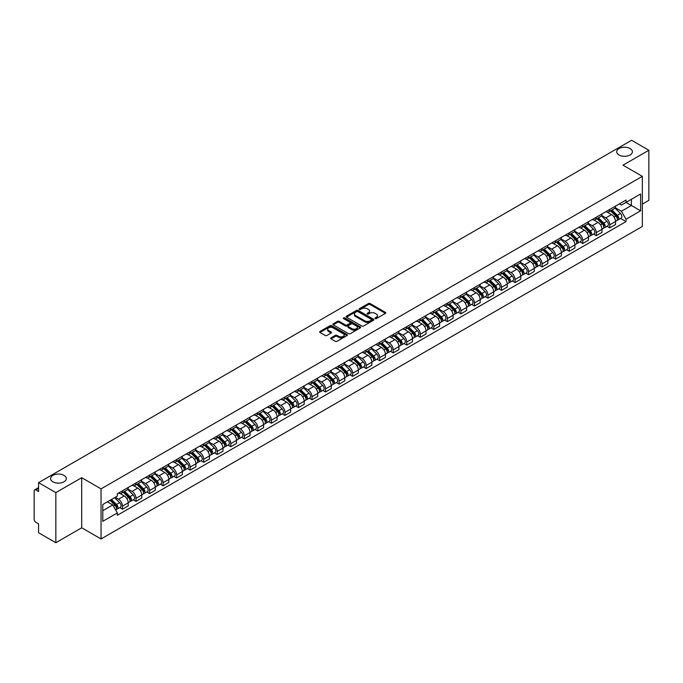 <?xml version="1.0" encoding="UTF-8"?>
<svg xmlns="http://www.w3.org/2000/svg" width="683" height="683" viewBox="0 0 683 683"><rect width="100%" height="100%" fill="white"/><g stroke="black" fill="none" stroke-linecap="round" stroke-linejoin="round"><path stroke-width="1.02" d="M375.189 318.594A0.845 0.487 0 0 0 376.384 318.594L385.434 313.369A1.204 0.692 0 0 0 385.784 312.874A1.204 0.692 0 0 0 385.434 312.387L370.101 303.534A1.204 0.692 0 0 0 368.402 303.534L359.352 308.759A0.845 0.487 0 0 0 360.539 309.45L361.717 308.776A3.85 2.228 0 0 1 367.164 308.776L368.444 309.51A3.85 2.228 0 0 1 369.571 311.081A3.85 2.228 0 0 1 368.444 312.66L367.275 313.335A0.845 0.487 0 0 0 368.461 314.018L369.631 313.343A3.85 2.228 0 0 1 375.087 313.343L376.367 314.086A3.85 2.228 0 0 1 377.494 315.657A3.85 2.228 0 0 1 376.367 317.228L375.189 317.902A0.845 0.487 0 0 0 375.189 318.594L375.189 317.902M63.997 475.385A7.854 4.533 0 0 0 55.443 474.403A7.854 4.533 0 0 0 50.593 478.595A7.854 4.533 0 0 0 52.89 481.797A7.854 4.533 0 0 0 61.453 482.779A7.854 4.533 0 0 0 66.302 478.595A7.854 4.533 0 0 0 63.997 475.385M630.11 148.544A7.854 4.533 0 0 0 621.547 147.562A7.854 4.533 0 0 0 616.698 151.754A7.854 4.533 0 0 0 619.003 154.964A7.854 4.533 0 0 0 627.557 155.946A7.854 4.533 0 0 0 632.407 151.754A7.854 4.533 0 0 0 630.11 148.544M331.007 337.854A1.204 0.692 0 0 0 330.657 338.35A1.204 0.692 0 0 0 331.007 338.845L335.31 341.329A1.204 0.692 0 0 0 337.009 341.329L347.066 335.524A1.204 0.692 0 0 0 347.416 335.029A1.204 0.692 0 0 0 347.066 334.542L331.733 325.689A1.204 0.692 0 0 0 330.026 325.689L319.977 331.494A1.204 0.692 0 0 0 319.627 331.981A1.204 0.692 0 0 0 319.977 332.476L325.176 335.473A1.204 0.692 0 0 0 326.875 335.473L331.178 332.988A1.204 0.692 0 0 0 331.528 332.501A1.204 0.692 0 0 0 331.178 332.006L328.6 330.521A3.219 1.861 0 0 1 327.661 329.206A3.219 1.861 0 0 1 329.65 327.481A3.219 1.861 0 0 1 333.159 327.891L343.25 333.714A3.219 1.861 0 0 1 344.198 335.029A3.219 1.861 0 0 1 342.209 336.753A3.219 1.861 0 0 1 338.7 336.343L337.009 335.379A1.204 0.692 0 0 0 335.31 335.379L331.007 337.854L331.007 338.845M101.05 488.866L81.704 477.69L55.844 492.622L38.572 482.65L631.579 140.28L648.85 150.251L622.99 165.184L642.344 176.351L101.05 488.866L101.05 538.964L642.344 226.449L642.344 176.351M361.802 326.03A1.204 0.692 0 0 0 363.501 326.03L373.55 320.233A1.204 0.692 0 0 0 373.908 319.738A1.204 0.692 0 0 0 373.55 319.243L358.225 310.398A1.204 0.692 0 0 0 356.517 310.398L346.469 316.195A1.204 0.692 0 0 0 346.119 316.69A1.204 0.692 0 0 0 346.469 317.177L361.802 326.03M343.865 318.773A0.845 0.487 0 0 1 344.719 318.893L344.719 317.894L360.308 326.892A1.204 0.692 0 0 1 360.658 327.388A1.204 0.692 0 0 1 360.308 327.874L350.259 333.68A1.204 0.692 0 0 1 348.552 333.68L333.227 324.826L333.227 323.844A1.204 0.692 0 0 0 332.869 324.34A1.204 0.692 0 0 0 333.227 324.826M333.227 323.844L337.522 321.36A1.204 0.692 0 0 1 339.229 321.36L345.444 324.954A1.204 0.692 0 0 0 347.152 324.954L350.003 323.307A1.204 0.692 0 0 0 350.353 322.811A1.204 0.692 0 0 0 350.003 322.316L343.532 318.585A0.845 0.487 0 0 1 344.719 317.894M55.844 492.622L55.844 542.72L38.572 532.749L38.572 523.878L35.883 522.333A2.45 1.417 -120 0 1 34.15 519.319L34.15 490.966A2.45 1.417 -120 0 1 34.662 489.848L38.572 487.585M642.344 204.106L648.85 200.35L648.85 150.251M55.844 542.72L81.704 527.788L101.05 538.964M38.572 482.65L38.572 491.521L35.883 489.967A2.45 1.417 -120 0 0 34.662 489.848M609.799 209.416A5.643 3.261 60 0 1 608.63 211.952L614.359 208.648A5.643 3.261 -120 0 0 615.528 206.112M601.672 215.495L605.812 217.886A5.643 3.261 60 0 1 609.799 224.801L615.528 221.488A5.643 3.261 -120 0 0 611.541 214.573L607.435 212.208M615.528 221.488L615.528 224.545L609.799 227.849L607.059 226.269M608.63 211.952A5.643 3.261 60 0 1 605.855 211.696M609.799 224.801L609.799 227.849M596.268 217.228A5.643 3.261 60 0 1 595.098 219.764L600.827 216.46A5.643 3.261 -120 0 0 601.996 213.924M593.518 234.081L596.268 235.669L601.996 232.365L601.996 229.309A5.643 3.261 -120 0 0 598.001 222.393L593.903 220.028M595.098 219.764A5.643 3.261 60 0 1 592.315 219.508M588.14 223.307L592.272 225.697A5.643 3.261 60 0 1 596.268 232.613L596.268 235.669M582.727 225.049A5.643 3.261 60 0 1 581.557 227.584L587.286 224.272A5.643 3.261 -120 0 0 588.456 221.744M579.987 241.902L582.727 243.481L588.456 240.177L588.456 237.121A5.643 3.261 -120 0 0 584.46 230.205L580.362 227.84M581.557 227.584A5.643 3.261 60 0 1 578.783 227.328M574.599 231.127L578.74 233.518A5.643 3.261 60 0 1 582.727 240.425L582.727 243.481M569.195 232.86A5.643 3.261 60 0 1 568.025 235.396L573.754 232.092A5.643 3.261 -120 0 0 574.915 229.556M566.446 249.713L569.195 251.301L574.915 247.989L574.915 244.932A5.643 3.261 -120 0 0 570.928 238.026L566.83 235.652M568.025 235.396A5.643 3.261 60 0 1 565.242 235.14M561.067 238.939L565.2 241.33A5.643 3.261 60 0 1 569.195 248.245L569.195 251.301M555.655 240.681A5.643 3.261 60 0 1 554.485 243.208L560.214 239.904A5.643 3.261 -120 0 0 561.383 237.368M552.914 257.525L555.655 259.113L561.383 255.809L561.383 252.753A5.643 3.261 -120 0 0 557.388 245.837L553.29 243.472M554.485 243.208A5.643 3.261 60 0 1 551.71 242.96M547.527 246.759L551.668 249.141A5.643 3.261 60 0 1 555.655 256.057L555.655 259.113M542.123 248.492A5.643 3.261 60 0 1 540.953 251.028L546.673 247.724A5.643 3.261 -120 0 0 547.843 245.188M539.374 265.346L542.123 266.933L547.843 263.621L547.843 260.565A5.643 3.261 -120 0 0 543.856 253.649L539.758 251.284M540.953 251.028A5.643 3.261 60 0 1 538.17 250.772M533.995 254.571L538.127 256.962A5.643 3.261 60 0 1 542.123 263.877L542.123 266.933M528.582 256.304A5.643 3.261 60 0 1 527.413 258.84L533.141 255.536A5.643 3.261 -120 0 0 534.311 253M525.833 273.157L528.582 274.745L534.311 271.441L534.311 268.385A5.643 3.261 -120 0 0 530.315 261.469L526.217 259.105M527.413 258.84A5.643 3.261 60 0 1 524.638 258.584M520.455 262.383L524.595 264.773A5.643 3.261 60 0 1 528.582 271.689L528.582 274.745M515.042 264.125A5.643 3.261 60 0 1 513.881 266.66L519.601 263.348A5.643 3.261 -120 0 0 520.77 260.821M512.301 280.978L515.042 282.557L520.77 279.253L520.77 276.197A5.643 3.261 -120 0 0 516.783 269.281L512.685 266.916M513.881 266.66A5.643 3.261 60 0 1 511.097 266.404M506.914 270.203L511.055 272.594A5.643 3.261 60 0 1 515.042 279.501L515.042 282.557M501.51 271.936A5.643 3.261 60 0 1 500.34 274.472L506.069 271.168A5.643 3.261 -120 0 0 507.238 268.632M498.761 288.789L501.51 290.377L507.238 287.065L507.238 284.008A5.643 3.261 -120 0 0 503.243 277.102L499.145 274.737M500.34 274.472A5.643 3.261 60 0 1 497.565 274.216M493.382 278.015L497.514 280.406A5.643 3.261 60 0 1 501.51 287.321L501.51 290.377M487.969 279.757A5.643 3.261 60 0 1 486.8 282.292L492.528 278.98A5.643 3.261 -120 0 0 493.698 276.444M485.229 296.601L487.969 298.189L493.698 294.885L493.698 291.829A5.643 3.261 -120 0 0 489.711 284.913L485.613 282.549M486.8 282.292A5.643 3.261 60 0 1 484.025 282.036M479.842 285.836L483.982 288.217A5.643 3.261 60 0 1 487.969 295.133L487.969 298.189M474.437 287.569A5.643 3.261 60 0 1 473.268 290.104L478.996 286.8A5.643 3.261 -120 0 0 480.166 284.265M471.688 304.422L474.437 306.01L480.166 302.697L480.166 299.641A5.643 3.261 -120 0 0 476.171 292.734L472.073 290.36M473.268 290.104A5.643 3.261 60 0 1 470.485 289.848M466.31 293.647L470.442 296.038A5.643 3.261 60 0 1 474.437 302.953L474.437 306.01M460.897 295.389A5.643 3.261 60 0 1 459.727 297.916L465.456 294.612A5.643 3.261 -120 0 0 466.626 292.076M458.156 312.233L460.897 313.821L466.626 310.517L466.626 307.461A5.643 3.261 -120 0 0 462.639 300.546L458.532 298.181M459.727 297.916A5.643 3.261 60 0 1 456.953 297.66M452.769 301.459L456.91 303.85A5.643 3.261 60 0 1 460.897 310.765L460.897 313.821M447.365 303.201A5.643 3.261 60 0 1 446.195 305.736L451.924 302.424A5.643 3.261 -120 0 0 453.094 299.897M444.616 320.054L447.365 321.633L453.094 318.329L453.094 315.273A5.643 3.261 -120 0 0 449.098 308.357L445 305.993M446.195 305.736A5.643 3.261 60 0 1 443.412 305.48M439.237 309.279L443.369 311.67A5.643 3.261 60 0 1 447.365 318.577L447.365 321.633M433.825 311.013A5.643 3.261 60 0 1 432.655 313.548L438.384 310.244A5.643 3.261 -120 0 0 439.553 307.709M431.084 327.866L433.825 329.454L439.553 326.141L439.553 323.093A5.643 3.261 -120 0 0 435.566 316.178L431.46 313.813M432.655 313.548A5.643 3.261 60 0 1 429.88 313.292M425.697 317.091L429.838 319.482A5.643 3.261 60 0 1 433.825 326.397L433.825 329.454M420.293 318.833A5.643 3.261 60 0 1 419.123 321.369L424.852 318.056A5.643 3.261 -120 0 0 426.013 315.52M417.544 335.677L420.293 337.265L426.013 333.961L426.013 330.905A5.643 3.261 -120 0 0 422.026 323.99L417.928 321.625M419.123 321.369A5.643 3.261 60 0 1 416.34 321.112M412.165 324.912L416.297 327.294A5.643 3.261 60 0 1 420.293 334.209L420.293 337.265M406.752 326.645A5.643 3.261 60 0 1 405.582 329.18L411.311 325.876A5.643 3.261 -120 0 0 412.481 323.341M404.012 343.498L406.752 345.086L412.481 341.773L412.481 338.717A5.643 3.261 -120 0 0 408.485 331.81L404.387 329.437M405.582 329.18A5.643 3.261 60 0 1 402.808 328.924M398.624 332.723L402.765 335.114A5.643 3.261 60 0 1 406.752 342.029L406.752 345.086M393.22 334.465A5.643 3.261 60 0 1 392.051 336.992L397.771 333.688A5.643 3.261 -120 0 0 398.94 331.153M390.471 351.31L393.22 352.898L398.94 349.594L398.94 346.537A5.643 3.261 -120 0 0 394.953 339.622L390.855 337.257M392.051 336.992A5.643 3.261 60 0 1 389.267 336.745M385.092 340.544L389.225 342.926A5.643 3.261 60 0 1 393.22 349.841L393.22 352.898M379.68 342.277A5.643 3.261 60 0 1 378.51 344.813L384.239 341.5A5.643 3.261 -120 0 0 385.408 338.973M376.931 359.13L379.68 360.709L385.408 357.405L385.408 354.349A5.643 3.261 -120 0 0 381.413 347.434L377.315 345.069M378.51 344.813A5.643 3.261 60 0 1 375.735 344.556M371.552 348.356L375.693 350.746A5.643 3.261 60 0 1 379.68 357.653L379.68 360.709M366.139 350.089A5.643 3.261 60 0 1 364.978 352.624L370.698 349.32A5.643 3.261 -120 0 0 371.868 346.785M363.399 366.942L366.148 368.53L371.868 365.226L371.868 362.169A5.643 3.261 -120 0 0 367.881 355.254L363.783 352.889M364.978 352.624A5.643 3.261 60 0 1 362.195 352.368M358.012 356.167L362.152 358.558A5.643 3.261 60 0 1 366.148 365.473L366.148 368.53M352.607 357.909A5.643 3.261 60 0 1 351.438 360.445L357.166 357.132A5.643 3.261 -120 0 0 358.336 354.597M349.858 374.762L352.607 376.342L358.336 373.038L358.336 369.981A5.643 3.261 -120 0 0 354.34 363.066L350.242 360.701M351.438 360.445A5.643 3.261 60 0 1 348.663 360.189M344.48 363.988L348.612 366.37A5.643 3.261 60 0 1 352.607 373.285L352.607 376.342M339.067 365.721A5.643 3.261 60 0 1 337.897 368.257L343.626 364.953A5.643 3.261 -120 0 0 344.795 362.417M336.326 382.574L339.067 384.162L344.795 380.849L344.795 377.793A5.643 3.261 -120 0 0 340.808 370.886L336.71 368.513M337.897 368.257A5.643 3.261 60 0 1 335.122 368M330.939 371.8L335.08 374.19A5.643 3.261 60 0 1 339.067 381.105L339.067 384.162M325.535 373.541A5.643 3.261 60 0 1 324.365 376.068L330.094 372.764A5.643 3.261 -120 0 0 331.264 370.229M322.786 390.386L325.535 391.974L331.264 388.67L331.264 385.613A5.643 3.261 -120 0 0 327.268 378.698L323.17 376.333M324.365 376.068A5.643 3.261 60 0 1 321.582 375.821M317.407 379.62L321.539 382.002A5.643 3.261 60 0 1 325.535 388.917L325.535 391.974M311.994 381.353A5.643 3.261 60 0 1 310.825 383.889L316.553 380.576A5.643 3.261 -120 0 0 317.723 378.049M309.254 398.206L311.994 399.786L317.723 396.481L317.723 393.425A5.643 3.261 -120 0 0 313.736 386.51L309.63 384.145M310.825 383.889A5.643 3.261 60 0 1 308.05 383.633M303.867 387.432L308.007 389.822A5.643 3.261 60 0 1 311.994 396.729L311.994 399.786M298.462 389.165A5.643 3.261 60 0 1 297.293 391.701L303.021 388.396A5.643 3.261 -120 0 0 304.191 385.861M295.713 406.018L298.462 407.606L304.191 404.302L304.191 401.245A5.643 3.261 -120 0 0 300.196 394.33L296.098 391.965M297.293 391.701A5.643 3.261 60 0 1 294.51 391.444M290.335 395.244L294.467 397.634A5.643 3.261 60 0 1 298.462 404.549L298.462 407.606M284.922 396.985A5.643 3.261 60 0 1 283.752 399.521L289.481 396.208A5.643 3.261 -120 0 0 290.651 393.681M282.181 413.838L284.922 415.418L290.651 412.114L290.651 409.057A5.643 3.261 -120 0 0 286.664 402.142L282.557 399.777M283.752 399.521A5.643 3.261 60 0 1 280.978 399.265M276.794 403.064L280.935 405.446A5.643 3.261 60 0 1 284.922 412.361L284.922 415.418M271.39 404.797A5.643 3.261 60 0 1 270.22 407.333L275.949 404.029A5.643 3.261 -120 0 0 277.11 401.493M268.641 421.65L271.39 423.238L277.11 419.925L277.11 416.869A5.643 3.261 -120 0 0 273.123 409.962L269.025 407.589M270.22 407.333A5.643 3.261 60 0 1 267.437 407.077M263.262 410.876L267.394 413.266A5.643 3.261 60 0 1 271.39 420.182L271.39 423.238M257.85 412.617A5.643 3.261 60 0 1 256.68 415.144L262.409 411.84A5.643 3.261 -120 0 0 263.578 409.305M255.109 429.462L257.85 431.05L263.578 427.746L263.578 424.689A5.643 3.261 -120 0 0 259.583 417.774L255.485 415.409M256.68 415.144A5.643 3.261 60 0 1 253.905 414.897M249.722 418.696L253.863 421.078A5.643 3.261 60 0 1 257.85 427.993L257.85 431.05M244.318 420.429A5.643 3.261 60 0 1 243.148 422.965L248.868 419.661A5.643 3.261 -120 0 0 250.038 417.125M241.569 437.282L244.318 438.862L250.038 435.558L250.038 432.501A5.643 3.261 -120 0 0 246.051 425.586L241.953 423.221M243.148 422.965A5.643 3.261 60 0 1 240.365 422.709M236.19 426.508L240.322 428.898A5.643 3.261 60 0 1 244.318 435.805L244.318 438.862M230.777 428.241A5.643 3.261 60 0 1 229.608 430.777L235.336 427.473A5.643 3.261 -120 0 0 236.506 424.937M228.028 445.094L230.777 446.682L236.506 443.378L236.506 440.322A5.643 3.261 -120 0 0 232.51 433.406L228.412 431.041M229.608 430.777A5.643 3.261 60 0 1 226.833 430.521M222.649 434.32L226.79 436.71A5.643 3.261 60 0 1 230.777 443.626L230.777 446.682M217.237 436.061A5.643 3.261 60 0 1 216.076 438.597L221.796 435.284A5.643 3.261 -120 0 0 222.965 432.757M214.496 452.914L217.245 454.494L222.965 451.19L222.965 448.133A5.643 3.261 -120 0 0 218.978 441.218L214.88 438.853M216.076 438.597A5.643 3.261 60 0 1 213.292 438.341M209.109 442.14L213.25 444.531A5.643 3.261 60 0 1 217.245 451.437L217.245 454.494M203.705 443.873A5.643 3.261 60 0 1 202.535 446.409L208.264 443.105A5.643 3.261 -120 0 0 209.433 440.569M200.956 460.726L203.705 462.314L209.433 459.002L209.433 455.945A5.643 3.261 -120 0 0 205.438 449.038L201.34 446.665M202.535 446.409A5.643 3.261 60 0 1 199.76 446.153M195.577 449.952L199.709 452.342A5.643 3.261 60 0 1 203.705 459.258L203.705 462.314M190.164 451.694A5.643 3.261 60 0 1 188.995 454.221L194.723 450.917A5.643 3.261 -120 0 0 195.893 448.381M187.424 468.538L190.164 470.126L195.893 466.822L195.893 463.766A5.643 3.261 -120 0 0 191.906 456.85L187.808 454.485M188.995 454.221A5.643 3.261 60 0 1 186.22 453.973M182.037 457.772L186.177 460.154A5.643 3.261 60 0 1 190.164 467.07L190.164 470.126M176.632 459.505A5.643 3.261 60 0 1 175.463 462.041L181.191 458.737A5.643 3.261 -120 0 0 182.361 456.201M173.883 476.358L176.632 477.938L182.361 474.634L182.361 471.577A5.643 3.261 -120 0 0 178.365 464.662L174.267 462.297M175.463 462.041A5.643 3.261 60 0 1 172.679 461.785M168.505 465.584L172.637 467.975A5.643 3.261 60 0 1 176.632 474.89L176.632 477.938M163.092 467.317A5.643 3.261 60 0 1 161.922 469.853L167.651 466.549A5.643 3.261 -120 0 0 168.821 464.013M160.351 484.17L163.092 485.758L168.821 482.454L168.821 479.398A5.643 3.261 -120 0 0 164.834 472.482L160.727 470.117M161.922 469.853A5.643 3.261 60 0 1 159.148 469.597M154.964 473.396L159.105 475.786A5.643 3.261 60 0 1 163.092 482.702L163.092 485.758M149.56 475.137A5.643 3.261 60 0 1 148.39 477.673L154.119 474.361A5.643 3.261 -120 0 0 155.289 471.833M146.811 491.991L149.56 493.57L155.289 490.266L155.289 487.21A5.643 3.261 -120 0 0 151.293 480.294L147.195 477.929M148.39 477.673A5.643 3.261 60 0 1 145.607 477.417M141.432 481.216L145.564 483.607A5.643 3.261 60 0 1 149.56 490.514L149.56 493.57M136.019 482.949A5.643 3.261 60 0 1 134.85 485.485L140.578 482.181A5.643 3.261 -120 0 0 141.748 479.645M133.279 499.802L136.019 501.39L141.748 498.078L141.748 495.021A5.643 3.261 -120 0 0 137.761 488.114L133.655 485.741M134.85 485.485A5.643 3.261 60 0 1 132.075 485.229M127.892 489.028L132.032 491.419A5.643 3.261 60 0 1 136.019 498.334L136.019 501.39M122.488 490.77A5.643 3.261 60 0 1 121.318 493.297L127.047 489.993A5.643 3.261 -120 0 0 128.208 487.457M119.738 507.614L122.488 509.202L128.216 505.898L128.216 502.842A5.643 3.261 -120 0 0 124.221 495.926L120.123 493.561M121.318 493.297A5.643 3.261 60 0 1 118.535 493.049M115.196 497.326L118.492 499.23A5.643 3.261 60 0 1 122.488 506.146L122.488 509.202M619.387 203.884L621.428 205.062L640.603 193.989L631.408 199.299L631.408 205.506L621.428 211.269L615.212 207.683M102.791 510.705L112.763 504.942L117.365 512.907L102.791 521.325L102.791 504.489L117.365 496.08L117.365 493.724L626.029 200.051L626.029 202.407L640.603 210.816L626.029 219.234L621.428 211.269M640.603 193.989L640.603 210.816M117.365 512.907L117.365 515.264L626.029 221.591L626.029 219.234M81.704 477.69L81.704 527.788M112.763 504.942L107.385 501.834M620.591 218.449L626.029 221.591M375.53 318.713L376.367 318.235A3.85 2.228 0 0 0 377.494 316.656L377.494 315.657M369.571 311.081L369.571 312.088A3.85 2.228 0 0 1 368.444 313.659L367.608 314.137M385.434 312.387L385.434 313.369L370.101 304.533A1.204 0.692 0 0 0 368.402 304.533L359.685 309.57M373.533 320.242L358.225 311.397A1.204 0.692 0 0 0 356.517 311.397L346.486 317.194M371.424 320.079A0.845 0.487 0 0 0 371.424 319.396L357.969 311.627A0.845 0.487 0 0 0 356.774 311.627L355.536 312.336A3.85 2.228 0 0 0 354.409 313.907A3.85 2.228 0 0 0 355.536 315.486L364.739 320.797A3.85 2.228 0 0 0 370.186 320.797L371.424 320.079L371.424 321.087A0.845 0.487 0 0 0 371.672 320.737L371.672 319.738M354.409 313.907L354.409 314.914A3.85 2.228 0 0 0 355.536 316.485L355.536 315.486M371.424 321.087L370.186 321.795A3.85 2.228 0 0 1 364.739 321.795L355.536 316.485M333.236 324.835L337.522 322.359L337.522 321.36M350.353 322.811L350.353 323.81A1.204 0.692 0 0 1 350.003 324.305L347.152 325.953A1.204 0.692 0 0 1 345.444 325.953L339.229 322.359A1.204 0.692 0 0 0 337.522 322.359M344.719 318.893L360.291 327.883M351.899 328.677A3.219 1.861 0 0 0 355.408 329.078A3.219 1.861 0 0 0 357.397 327.362A3.219 1.861 0 0 0 356.458 326.047L352.898 323.99A1.204 0.692 0 0 0 351.199 323.99L348.339 325.637A1.204 0.692 0 0 0 347.989 326.132A1.204 0.692 0 0 0 348.339 326.619L351.899 328.677L351.899 329.676A3.219 1.861 0 0 0 355.408 330.077A3.219 1.861 0 0 0 357.397 328.361L357.397 327.362M347.989 326.132L347.989 327.131A1.204 0.692 0 0 0 348.339 327.627L348.339 326.619M351.899 329.676L348.339 327.627M344.198 335.029L344.198 336.036A3.219 1.861 0 0 1 342.209 337.752A3.219 1.861 0 0 1 338.7 337.351L337.009 336.377A1.204 0.692 0 0 0 335.31 336.377L331.024 338.853M327.661 329.206L327.661 330.205A3.219 1.861 0 0 0 328.6 331.52L328.6 330.521M331.178 332.006L331.178 332.988L328.6 331.52M347.066 334.542L347.066 335.524L331.733 326.687A1.204 0.692 0 0 0 330.026 326.687L319.994 332.484L319.977 331.494M610.534 210.859L615.861 216.118A3.065 1.767 60 0 1 616.672 220.711L615.528 221.377M611.592 211.901L613.855 213.207M611.123 210.518L616.962 216.272A1.468 0.854 60 0 1 617.347 218.483A1.468 0.854 60 0 1 617.219 218.534M612.002 210.005L617.338 215.265A3.065 1.767 60 0 1 618.149 219.866A3.065 1.767 60 0 1 617.219 219.96M614.99 208.059L620.463 213.463A3.065 1.767 60 0 1 621.274 218.056L618.149 219.866M596.993 218.671L602.329 223.93A3.065 1.767 60 0 1 603.14 228.532L601.988 229.189M598.06 219.721L600.314 221.027M597.582 218.329L603.422 224.092A1.468 0.854 60 0 1 603.815 226.295A1.468 0.854 60 0 1 603.678 226.355M598.47 217.817L603.798 223.076A3.065 1.767 60 0 1 604.609 227.678A3.065 1.767 60 0 1 603.687 227.781M601.45 215.879L606.922 221.275A3.065 1.767 60 0 1 607.733 225.877L604.609 227.678M583.461 226.483L588.789 231.75A3.065 1.767 60 0 1 589.6 236.344L588.456 237.01M584.52 227.533L586.782 228.839M584.05 226.141L589.89 231.904A1.468 0.854 60 0 1 590.274 234.115A1.468 0.854 60 0 1 590.146 234.167M584.93 225.638L590.266 230.897A3.065 1.767 60 0 1 591.077 235.498A3.065 1.767 60 0 1 590.146 235.592M587.918 223.691L593.39 229.095A3.065 1.767 60 0 1 594.201 233.688L591.077 235.498M569.921 234.303L575.257 239.562A3.065 1.767 60 0 1 576.059 244.164L574.915 244.821M570.988 235.353L573.242 236.659M570.51 233.962L576.35 239.724A1.468 0.854 60 0 1 576.742 241.927A1.468 0.854 60 0 1 576.606 241.978M571.398 233.449L576.725 238.709A3.065 1.767 60 0 1 577.536 243.31A3.065 1.767 60 0 1 576.614 243.404M574.377 231.511L579.85 236.907A3.065 1.767 60 0 1 580.661 241.509L577.536 243.31M556.38 242.115L561.716 247.374A3.065 1.767 60 0 1 562.527 251.976L561.383 252.642M557.448 243.165L559.71 244.471M556.978 241.773L562.818 247.536A1.468 0.854 60 0 1 563.202 249.747A1.468 0.854 60 0 1 563.074 249.799M557.857 241.261L563.193 246.529A3.065 1.767 60 0 1 564.004 251.122A3.065 1.767 60 0 1 563.074 251.224M560.845 239.323L566.318 244.719A3.065 1.767 60 0 1 567.129 249.321L564.004 251.122M542.848 249.935L548.184 255.194A3.065 1.767 60 0 1 548.987 259.796L547.843 260.454M543.907 250.977L546.169 252.283M543.437 249.594L549.277 255.348A1.468 0.854 60 0 1 549.67 257.559A1.468 0.854 60 0 1 549.533 257.611M544.325 249.082L549.653 254.341A3.065 1.767 60 0 1 550.464 258.942A3.065 1.767 60 0 1 549.542 259.036M547.305 247.135L552.778 252.539A3.065 1.767 60 0 1 553.589 257.141L550.464 258.942M529.308 257.747L534.644 263.006A3.065 1.767 60 0 1 535.455 267.608L534.311 268.265M530.375 258.797L532.638 260.103M529.906 257.406L535.745 263.168A1.468 0.854 60 0 1 536.129 265.371A1.468 0.854 60 0 1 535.993 265.431M530.785 256.893L536.121 262.152A3.065 1.767 60 0 1 536.932 266.754A3.065 1.767 60 0 1 536.001 266.857M533.773 254.955L539.246 260.351A3.065 1.767 60 0 1 540.048 264.953L536.932 266.754M515.776 265.559L521.103 270.827A3.065 1.767 60 0 1 521.914 275.42L520.77 276.086M516.835 266.609L519.097 267.915M516.365 265.217L522.205 270.98A1.468 0.854 60 0 1 522.597 273.191A1.468 0.854 60 0 1 522.461 273.243M517.253 264.714L522.58 269.973A3.065 1.767 60 0 1 523.391 274.575A3.065 1.767 60 0 1 522.461 274.668M520.233 262.767L525.705 268.171A3.065 1.767 60 0 1 526.516 272.765L523.391 274.575M502.236 273.379L507.571 278.638A3.065 1.767 60 0 1 508.383 283.24L507.238 283.897M503.303 274.429L505.565 275.736M502.833 273.038L508.673 278.801A1.468 0.854 60 0 1 509.057 281.003A1.468 0.854 60 0 1 508.92 281.055M503.712 272.526L509.048 277.785A3.065 1.767 60 0 1 509.851 282.386A3.065 1.767 60 0 1 508.929 282.489M506.701 270.588L512.173 275.983A3.065 1.767 60 0 1 512.976 280.585L509.851 282.386M488.704 281.191L494.031 286.45A3.065 1.767 60 0 1 494.842 291.052L493.698 291.718M489.762 282.241L492.025 283.547M489.293 280.85L495.132 286.612A1.468 0.854 60 0 1 495.525 288.824A1.468 0.854 60 0 1 495.388 288.875M490.181 280.337L495.508 285.605A3.065 1.767 60 0 1 496.319 290.198A3.065 1.767 60 0 1 495.388 290.301M493.16 278.399L498.633 283.795A3.065 1.767 60 0 1 499.444 288.397L496.319 290.198M475.163 289.011L480.499 294.271A3.065 1.767 60 0 1 481.31 298.872L480.166 299.53M476.23 290.053L478.493 291.359M475.752 288.67L481.592 294.424A1.468 0.854 60 0 1 481.985 296.635A1.468 0.854 60 0 1 481.848 296.687M476.64 288.158L481.976 293.417A3.065 1.767 60 0 1 482.779 298.019A3.065 1.767 60 0 1 481.856 298.112M479.628 286.211L485.092 291.615A3.065 1.767 60 0 1 485.903 296.217L482.779 298.019M461.631 296.823L466.959 302.082A3.065 1.767 60 0 1 467.77 306.684L466.626 307.341M462.69 297.873L464.952 299.18M462.22 296.482L468.06 302.245A1.468 0.854 60 0 1 468.444 304.447A1.468 0.854 60 0 1 468.316 304.507M463.1 295.97L468.436 301.229A3.065 1.767 60 0 1 469.247 305.83A3.065 1.767 60 0 1 468.316 305.933M466.088 294.031L471.56 299.427A3.065 1.767 60 0 1 472.371 304.029L469.247 305.83M448.091 304.635L453.427 309.903A3.065 1.767 60 0 1 454.238 314.496L453.085 315.162M449.158 305.685L451.412 306.991M448.68 304.294L454.519 310.056A1.468 0.854 60 0 1 454.912 312.268A1.468 0.854 60 0 1 454.776 312.319M449.568 303.79L454.904 309.049A3.065 1.767 60 0 1 455.706 313.651A3.065 1.767 60 0 1 454.784 313.745M452.547 301.843L458.02 307.248A3.065 1.767 60 0 1 458.831 311.841L455.706 313.651M434.559 312.455L439.886 317.715A3.065 1.767 60 0 1 440.697 322.316L439.553 322.974M435.617 313.506L437.88 314.812M435.148 312.114L440.987 317.877A1.468 0.854 60 0 1 441.372 320.079A1.468 0.854 60 0 1 441.244 320.131M436.027 311.602L441.363 316.861A3.065 1.767 60 0 1 442.174 321.462A3.065 1.767 60 0 1 441.244 321.565M439.015 309.664L444.488 315.059A3.065 1.767 60 0 1 445.299 319.661L442.174 321.462M421.018 320.267L426.354 325.526A3.065 1.767 60 0 1 427.157 330.128L426.013 330.794M422.085 321.317L424.339 322.624M421.607 319.926L427.447 325.689A1.468 0.854 60 0 1 427.84 327.9A1.468 0.854 60 0 1 427.703 327.951M422.495 319.413L427.823 324.681A3.065 1.767 60 0 1 428.634 329.274A3.065 1.767 60 0 1 427.712 329.377M425.475 317.475L430.947 322.871A3.065 1.767 60 0 1 431.758 327.473L428.634 329.274M407.478 328.088L412.814 333.347A3.065 1.767 60 0 1 413.625 337.948L412.481 338.606M408.545 329.138L410.807 330.435M408.075 327.746L413.915 333.5A1.468 0.854 60 0 1 414.299 335.712A1.468 0.854 60 0 1 414.171 335.763M408.955 327.234L414.291 332.493A3.065 1.767 60 0 1 415.102 337.095A3.065 1.767 60 0 1 414.171 337.189M411.943 325.287L417.415 330.692A3.065 1.767 60 0 1 418.227 335.293L415.102 337.095M393.946 335.899L399.282 341.159A3.065 1.767 60 0 1 400.084 345.76L398.94 346.418M395.005 336.95L397.267 338.256M394.535 335.558L400.375 341.321A1.468 0.854 60 0 1 400.767 343.523A1.468 0.854 60 0 1 400.631 343.583M395.423 335.046L400.75 340.305A3.065 1.767 60 0 1 401.561 344.906A3.065 1.767 60 0 1 400.639 345.009M398.402 333.108L403.875 338.503A3.065 1.767 60 0 1 404.686 343.105L401.561 344.906M380.405 343.711L385.741 348.979A3.065 1.767 60 0 1 386.552 353.572L385.408 354.238M381.473 344.761L383.735 346.068M381.003 343.37L386.843 349.133A1.468 0.854 60 0 1 387.227 351.344A1.468 0.854 60 0 1 387.09 351.395M381.882 342.866L387.218 348.125A3.065 1.767 60 0 1 388.029 352.727A3.065 1.767 60 0 1 387.099 352.821M384.87 340.919L390.343 346.324A3.065 1.767 60 0 1 391.146 350.917L388.029 352.727M366.873 351.532L372.201 356.791A3.065 1.767 60 0 1 373.012 361.392L371.868 362.05M367.932 352.582L370.195 353.888M367.463 351.19L373.302 356.953A1.468 0.854 60 0 1 373.695 359.156A1.468 0.854 60 0 1 373.558 359.207M368.35 350.678L373.678 355.937A3.065 1.767 60 0 1 374.489 360.539A3.065 1.767 60 0 1 373.567 360.641M371.33 348.74L376.803 354.136A3.065 1.767 60 0 1 377.614 358.737L374.489 360.539M353.333 359.343L358.669 364.602A3.065 1.767 60 0 1 359.48 369.204L358.336 369.87M354.4 360.393L356.663 361.7M353.931 359.002L359.77 364.765A1.468 0.854 60 0 1 360.154 366.976A1.468 0.854 60 0 1 360.018 367.027M354.81 358.49L360.146 363.757A3.065 1.767 60 0 1 360.948 368.35A3.065 1.767 60 0 1 360.026 368.453M357.798 356.552L363.271 361.947A3.065 1.767 60 0 1 364.073 366.549L360.948 368.35M339.801 367.164L345.128 372.423A3.065 1.767 60 0 1 345.94 377.025L344.795 377.682M340.86 368.214L343.122 369.512M340.39 366.822L346.23 372.577A1.468 0.854 60 0 1 346.623 374.788A1.468 0.854 60 0 1 346.486 374.839M341.278 366.31L346.605 371.569A3.065 1.767 60 0 1 347.416 376.171A3.065 1.767 60 0 1 346.486 376.265M344.258 364.372L349.73 369.768A3.065 1.767 60 0 1 350.541 374.369L347.416 376.171M326.261 374.976L331.596 380.235A3.065 1.767 60 0 1 332.408 384.836L331.264 385.494M327.328 376.026L329.59 377.332M326.85 374.634L332.689 380.397A1.468 0.854 60 0 1 333.082 382.6A1.468 0.854 60 0 1 332.945 382.659M327.738 374.122L333.073 379.389A3.065 1.767 60 0 1 333.876 383.983A3.065 1.767 60 0 1 332.954 384.085M330.726 372.184L336.19 377.579A3.065 1.767 60 0 1 337.001 382.181L333.876 383.983M312.729 382.787L318.056 388.055A3.065 1.767 60 0 1 318.867 392.648L317.723 393.314M313.787 383.837L316.05 385.144M313.318 382.446L319.157 388.209A1.468 0.854 60 0 1 319.542 390.42A1.468 0.854 60 0 1 319.413 390.471M314.197 381.942L319.533 387.201A3.065 1.767 60 0 1 320.344 391.803A3.065 1.767 60 0 1 319.413 391.897M317.185 379.996L322.658 385.4A3.065 1.767 60 0 1 323.469 389.993L320.344 391.803M299.188 390.608L304.524 395.867A3.065 1.767 60 0 1 305.335 400.469L304.183 401.126M300.255 391.658L302.509 392.964M299.777 390.266L305.617 396.029A1.468 0.854 60 0 1 306.01 398.232A1.468 0.854 60 0 1 305.873 398.283M300.665 389.754L306.001 395.013A3.065 1.767 60 0 1 306.804 399.615A3.065 1.767 60 0 1 305.882 399.717M303.645 387.816L309.117 393.212A3.065 1.767 60 0 1 309.928 397.813L306.804 399.615M285.656 398.42L290.984 403.679A3.065 1.767 60 0 1 291.795 408.28L290.651 408.946M286.715 399.47L288.977 400.776M286.245 398.078L292.085 403.841A1.468 0.854 60 0 1 292.469 406.052A1.468 0.854 60 0 1 292.341 406.103M287.125 397.574L292.461 402.833A3.065 1.767 60 0 1 293.272 407.427A3.065 1.767 60 0 1 292.341 407.529M290.113 395.628L295.585 401.023A3.065 1.767 60 0 1 296.396 405.625L293.272 407.427M272.116 406.24L277.452 411.499A3.065 1.767 60 0 1 278.254 416.101L277.11 416.758M273.183 407.29L275.437 408.588M272.705 405.898L278.544 411.653A1.468 0.854 60 0 1 278.937 413.864A1.468 0.854 60 0 1 278.801 413.915M273.593 405.386L278.92 410.645A3.065 1.767 60 0 1 279.731 415.247A3.065 1.767 60 0 1 278.809 415.341M276.572 403.448L282.045 408.844A3.065 1.767 60 0 1 282.856 413.446L279.731 415.247M258.575 414.052L263.911 419.311A3.065 1.767 60 0 1 264.722 423.912L263.578 424.57M259.642 415.102L261.905 416.408M259.173 413.71L265.013 419.473A1.468 0.854 60 0 1 265.397 421.676A1.468 0.854 60 0 1 265.269 421.735M260.052 413.198L265.388 418.466A3.065 1.767 60 0 1 266.199 423.059A3.065 1.767 60 0 1 265.269 423.161M263.04 411.26L268.513 416.656A3.065 1.767 60 0 1 269.324 421.257L266.199 423.059M245.043 421.863L250.379 427.131A3.065 1.767 60 0 1 251.182 431.724L250.038 432.39M246.111 422.914L248.364 424.22M245.632 421.522L251.472 427.285A1.468 0.854 60 0 1 251.865 429.496A1.468 0.854 60 0 1 251.728 429.547M246.52 421.018L251.848 426.277A3.065 1.767 60 0 1 252.659 430.879A3.065 1.767 60 0 1 251.737 430.973M249.5 419.072L254.972 424.476A3.065 1.767 60 0 1 255.784 429.069L252.659 430.879M231.503 429.684L236.839 434.943A3.065 1.767 60 0 1 237.65 439.545L236.506 440.202M232.57 430.734L234.832 432.04M232.1 429.342L237.94 435.105A1.468 0.854 60 0 1 238.324 437.308A1.468 0.854 60 0 1 238.188 437.368M232.98 428.83L238.316 434.089A3.065 1.767 60 0 1 239.127 438.691A3.065 1.767 60 0 1 238.196 438.793M235.968 426.892L241.441 432.288A3.065 1.767 60 0 1 242.243 436.889L239.127 438.691M217.971 437.496L223.298 442.763A3.065 1.767 60 0 1 224.109 447.356L222.965 448.022M219.03 438.546L221.292 439.852M218.56 437.154L224.4 442.917A1.468 0.854 60 0 1 224.792 445.128A1.468 0.854 60 0 1 224.656 445.179M219.448 436.65L224.775 441.91A3.065 1.767 60 0 1 225.586 446.511A3.065 1.767 60 0 1 224.664 446.605M222.427 434.704L227.9 440.108A3.065 1.767 60 0 1 228.711 444.701L225.586 446.511M204.43 445.316L209.766 450.575A3.065 1.767 60 0 1 210.577 455.177L209.433 455.834M205.498 446.366L207.76 447.664M205.028 444.975L210.868 450.729A1.468 0.854 60 0 1 211.252 452.94A1.468 0.854 60 0 1 211.115 452.991M205.907 444.462L211.243 449.721A3.065 1.767 60 0 1 212.046 454.323A3.065 1.767 60 0 1 211.124 454.417M208.896 442.524L214.368 447.92A3.065 1.767 60 0 1 215.171 452.522L212.046 454.323M190.898 453.128L196.226 458.387A3.065 1.767 60 0 1 197.037 462.989L195.893 463.646M191.957 454.178L194.22 455.484M191.488 452.786L197.327 458.549A1.468 0.854 60 0 1 197.72 460.752A1.468 0.854 60 0 1 197.583 460.812M192.375 452.274L197.703 457.542A3.065 1.767 60 0 1 198.514 462.135A3.065 1.767 60 0 1 197.583 462.237M195.355 450.336L200.828 455.732A3.065 1.767 60 0 1 201.639 460.333L198.514 462.135M177.358 460.948L182.694 466.207A3.065 1.767 60 0 1 183.505 470.8L182.361 471.466M178.425 461.99L180.688 463.296M177.947 460.607L183.787 466.361A1.468 0.854 60 0 1 184.179 468.572A1.468 0.854 60 0 1 184.043 468.623M178.835 460.094L184.171 465.354A3.065 1.767 60 0 1 184.973 469.955A3.065 1.767 60 0 1 184.051 470.049M181.823 458.148L187.287 463.552A3.065 1.767 60 0 1 188.098 468.145L184.973 469.955M163.826 468.76L169.153 474.019A3.065 1.767 60 0 1 169.965 478.621L168.821 479.278M164.885 469.81L167.147 471.116M164.415 468.418L170.255 474.181A1.468 0.854 60 0 1 170.639 476.384A1.468 0.854 60 0 1 170.511 476.444M165.295 467.906L170.63 473.165A3.065 1.767 60 0 1 171.442 477.767A3.065 1.767 60 0 1 170.511 477.869M168.283 465.968L173.755 471.364A3.065 1.767 60 0 1 174.566 475.966L171.442 477.767M150.286 476.572L155.622 481.839A3.065 1.767 60 0 1 156.433 486.433L155.28 487.099M151.353 477.622L153.607 478.928M150.875 476.23L156.714 481.993A1.468 0.854 60 0 1 157.107 484.204A1.468 0.854 60 0 1 156.97 484.256M151.763 475.727L157.099 480.986A3.065 1.767 60 0 1 157.901 485.587A3.065 1.767 60 0 1 156.979 485.681M154.742 473.78L160.215 479.184A3.065 1.767 60 0 1 161.026 483.777L157.901 485.587M136.754 484.392L142.081 489.651A3.065 1.767 60 0 1 142.892 494.253L141.748 494.91M137.812 485.442L140.075 486.748M137.343 484.051L143.182 489.813A1.468 0.854 60 0 1 143.567 492.016A1.468 0.854 60 0 1 143.439 492.067M138.222 483.538L143.558 488.797A3.065 1.767 60 0 1 144.369 493.399A3.065 1.767 60 0 1 143.439 493.493M141.21 481.6L146.683 486.996A3.065 1.767 60 0 1 147.494 491.598L144.369 493.399M123.213 492.204L128.549 497.463A3.065 1.767 60 0 1 129.352 502.065L128.208 502.731M124.28 493.254L126.534 494.56M123.802 491.862L129.642 497.625A1.468 0.854 60 0 1 130.035 499.836A1.468 0.854 60 0 1 129.898 499.888M124.69 491.35L130.018 496.618A3.065 1.767 60 0 1 130.829 501.211A3.065 1.767 60 0 1 129.907 501.313M127.67 489.412L133.142 494.808A3.065 1.767 60 0 1 133.953 499.41L130.829 501.211M109.997 500.332L115.009 505.283A3.065 1.767 60 0 1 115.82 509.885L115.666 509.97M110.74 501.066L113.002 502.372M110.586 499.99L116.11 505.437A1.468 0.854 60 0 1 116.494 507.648A1.468 0.854 60 0 1 116.366 507.7M111.466 499.478L116.486 504.43A3.065 1.767 60 0 1 117.297 509.031A3.065 1.767 60 0 1 116.366 509.125M114.59 497.676L119.61 502.628A3.065 1.767 60 0 1 120.421 507.23L117.297 509.031M136.019 498.334L141.748 495.021M149.56 490.514L155.289 487.21M163.092 482.702L168.821 479.398M176.632 474.89L182.361 471.577M190.164 467.07L195.893 463.766M203.705 459.258L209.433 455.945M217.245 451.437L222.965 448.133M230.777 443.626L236.506 440.322M244.318 435.805L250.038 432.501M257.85 427.993L263.578 424.689M271.39 420.182L277.11 416.869M284.922 412.361L290.651 409.057M298.462 404.549L304.191 401.245M311.994 396.729L317.723 393.425M325.535 388.917L331.264 385.613M339.067 381.105L344.795 377.793M352.607 373.285L358.336 369.981M366.148 365.473L371.868 362.169M379.68 357.653L385.408 354.349M393.22 349.841L398.94 346.537M406.752 342.029L412.481 338.717M420.293 334.209L426.013 330.905M433.825 326.397L439.553 323.093M447.365 318.577L453.094 315.273M460.897 310.765L466.626 307.461M474.437 302.953L480.166 299.641M487.969 295.133L493.698 291.829M501.51 287.321L507.238 284.008M515.042 279.501L520.77 276.197M528.582 271.689L534.311 268.385M542.123 263.877L547.843 260.565M555.655 256.057L561.383 252.753M569.195 248.245L574.915 244.932M582.727 240.425L588.456 237.121M596.268 232.613L601.996 229.309M122.488 506.146L128.216 502.842M118.492 499.23L124.221 495.926M132.032 491.419L137.761 488.114M145.564 483.607L151.293 480.294M159.105 475.786L164.834 472.482M172.637 467.975L178.365 464.662M186.177 460.154L191.906 456.85M199.709 452.342L205.438 449.038M213.25 444.531L218.978 441.218M226.79 436.71L232.51 433.406M240.322 428.898L246.051 425.586M253.863 421.078L259.583 417.774M267.394 413.266L273.123 409.962M280.935 405.446L286.664 402.142M294.467 397.634L300.196 394.33M308.007 389.822L313.736 386.51M321.539 382.002L327.268 378.698M335.08 374.19L340.808 370.886M348.612 366.37L354.34 363.066M362.152 358.558L367.881 355.254M375.693 350.746L381.413 347.434M389.225 342.926L394.953 339.622M402.765 335.114L408.485 331.81M416.297 327.294L422.026 323.99M429.838 319.482L435.566 316.178M443.369 311.67L449.098 308.357M456.91 303.85L462.639 300.546M470.442 296.038L476.171 292.734M483.982 288.217L489.711 284.913M497.514 280.406L503.243 277.102M511.055 272.594L516.783 269.281M524.595 264.773L530.315 261.469M538.127 256.962L543.856 253.649M551.668 249.141L557.388 245.837M565.2 241.33L570.928 238.026M578.74 233.518L584.46 230.205M592.272 225.697L598.001 222.393M605.812 217.886L611.541 214.573M38.572 488.413L35.883 489.967M376.367 318.235L376.367 317.228M367.275 314.018L367.275 313.335M368.444 313.659L368.444 312.66M359.352 309.45L359.352 308.759M368.402 304.533L368.402 303.534M370.101 304.533L370.101 303.534M346.469 317.177L346.469 316.195M356.517 311.397L356.517 310.398M358.225 311.397L358.225 310.398M373.55 320.233L373.55 319.243M364.739 321.795L364.739 320.797M370.186 321.795L370.186 320.797M339.229 322.359L339.229 321.36M345.444 325.953L345.444 324.954M347.152 325.953L347.152 324.954M350.003 324.305L350.003 323.307M360.308 327.874L360.308 326.892M335.31 336.377L335.31 335.379M337.009 336.377L337.009 335.379M338.7 337.351L338.7 336.343M330.026 326.687L330.026 325.689M331.733 326.687L331.733 325.689M615.861 216.118L614.102 217.134M617.654 217.809L617.099 218.125M620.463 213.463L617.338 215.265M602.329 223.93L600.562 224.946M604.122 225.621L603.567 225.945M606.922 221.275L603.798 223.076M588.789 231.75L587.03 232.766M590.582 233.441L590.027 233.757M593.39 229.095L590.266 230.897M575.257 239.562L573.489 240.578M577.041 241.253L576.495 241.577M579.85 236.907L576.725 238.709M561.716 247.374L559.958 248.399M563.509 249.073L562.954 249.389M566.318 244.719L563.193 246.529M548.184 255.194L546.417 256.21M549.969 256.885L549.422 257.201M552.778 252.539L549.653 254.341M534.644 263.006L532.885 264.022M536.437 264.697L535.882 265.021M539.246 260.351L536.121 262.152M521.103 270.827L519.345 271.843M522.896 272.517L522.35 272.833M525.705 268.171L522.58 269.973M507.571 278.638L505.813 279.654M509.364 280.329L508.809 280.653M512.173 275.983L509.048 277.785M494.031 286.45L492.272 287.475M495.824 288.149L495.269 288.465M498.633 283.795L495.508 285.605M480.499 294.271L478.732 295.287M482.292 295.961L481.737 296.277M485.092 291.615L481.976 293.417M466.959 302.082L465.2 303.098M468.751 303.773L468.196 304.097M471.56 299.427L468.436 301.229M453.427 309.903L451.659 310.919M455.22 311.593L454.665 311.909M458.02 307.248L454.904 309.049M439.886 317.715L438.127 318.73M441.679 319.405L441.124 319.729M444.488 315.059L441.363 316.861M426.354 325.526L424.587 326.551M428.147 327.225L427.592 327.541M430.947 322.871L427.823 324.681M412.814 333.347L411.055 334.363M414.607 335.037L414.052 335.353M417.415 330.692L414.291 332.493M399.282 341.159L397.515 342.174M401.066 342.849L400.52 343.173M403.875 338.503L400.75 340.305M385.741 348.979L383.983 349.995M387.534 350.669L386.979 350.985M390.343 346.324L387.218 348.125M372.201 356.791L370.442 357.807M373.994 358.481L373.447 358.806M376.803 354.136L373.678 355.937M358.669 364.602L356.91 365.627M360.462 366.301L359.907 366.617M363.271 361.947L360.146 363.757M345.128 372.423L343.37 373.439M346.921 374.113L346.366 374.429M349.73 369.768L346.605 371.569M331.596 380.235L329.829 381.251M333.389 381.925L332.834 382.249M336.19 377.579L333.073 379.389M318.056 388.055L316.297 389.071M319.849 389.745L319.294 390.061M322.658 385.4L319.533 387.201M304.524 395.867L302.757 396.883M306.317 397.557L305.762 397.882M309.117 393.212L306.001 395.013M290.984 403.679L289.225 404.703M292.776 405.378L292.222 405.693M295.585 401.023L292.461 402.833M277.452 411.499L275.684 412.515M279.245 413.189L278.69 413.505M282.045 408.844L278.92 410.645M263.911 419.311L262.152 420.327M265.704 421.01L265.149 421.326M268.513 416.656L265.388 418.466M250.379 427.131L248.612 428.147M252.164 428.822L251.617 429.137M254.972 424.476L251.848 426.277M236.839 434.943L235.08 435.959M238.632 436.633L238.077 436.958M241.441 432.288L238.316 434.089M223.298 442.763L221.54 443.779M225.091 444.454L224.545 444.77M227.9 440.108L224.775 441.91M209.766 450.575L208.008 451.591M211.559 452.266L211.004 452.59M214.368 447.92L211.243 449.721M196.226 458.387L194.467 459.403M198.019 460.086L197.464 460.402M200.828 455.732L197.703 457.542M182.694 466.207L180.927 467.223M184.487 467.898L183.932 468.214M187.287 463.552L184.171 465.354M169.153 474.019L167.395 475.035M170.946 475.71L170.391 476.034M173.755 471.364L170.63 473.165M155.622 481.839L153.854 482.855M157.414 483.53L156.859 483.846M160.215 479.184L157.099 480.986M142.081 489.651L140.322 490.667M143.874 491.342L143.319 491.666M146.683 486.996L143.558 488.797M128.549 497.463L126.782 498.488M130.342 499.162L129.787 499.478M133.142 494.808L130.018 496.618M115.009 505.283L113.472 506.171M116.802 506.974L116.247 507.29M119.61 502.628L116.486 504.43"/></g></svg>
